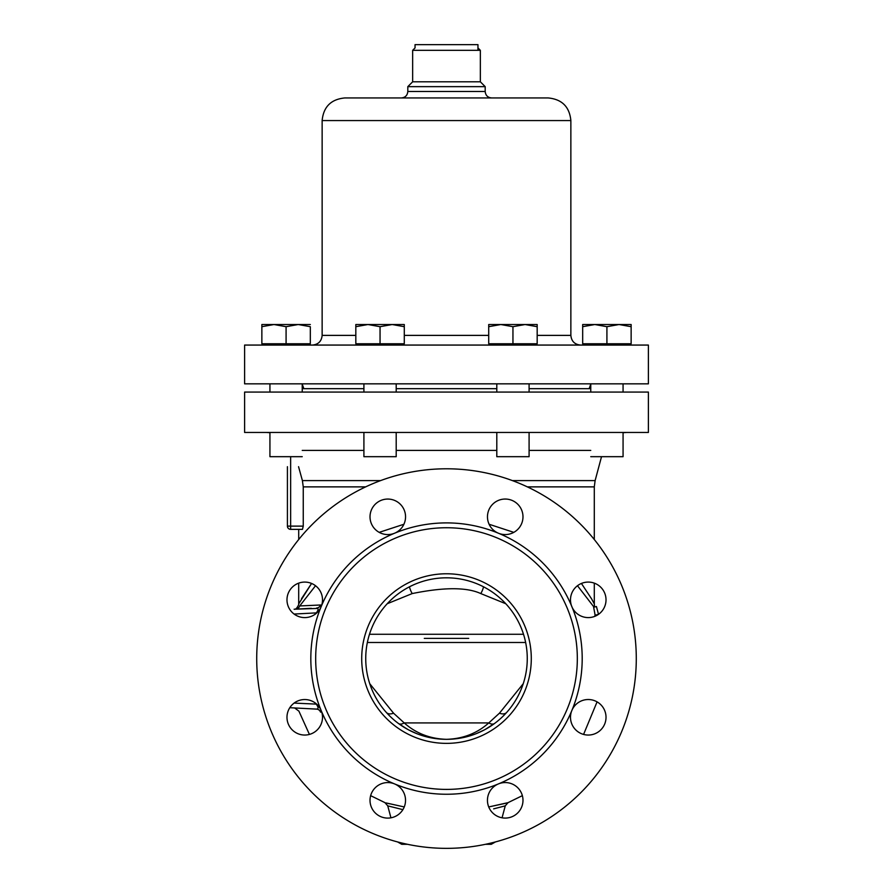 <?xml version="1.0" encoding="UTF-8"?>
<svg xmlns="http://www.w3.org/2000/svg" width="893" height="893" viewBox="0 0 893 893"><rect width="100%" height="100%" fill="white"/><g stroke="black" fill="none" stroke-linecap="round" stroke-linejoin="round"><path stroke-width="1.34" d="M505.784 603.735L480.769 593.566C466.782 587.125 443.933 587.125 412.231 593.566L387.216 603.735M369.758 683.703L393.545 713.183A9.689 6.206 138.2 0 1 386.323 712.424L386.39 712.502M398.122 723.23L398.445 723.475A9.689 5.369 126.5 0 0 404.216 722.917C415.915 733.343 430.013 738.812 446.5 739.326A80.761 80.761 0 0 1 365.739 658.565A80.761 80.761 0 0 1 446.5 577.816A80.761 80.761 0 0 1 527.261 658.565A80.761 80.761 0 0 1 446.5 739.326L449.425 739.27M407.922 729.514L398.747 723.698M408.726 729.949L416.875 733.7M420.424 734.995L433.183 738.221M446.5 743.367A84.79 84.79 0 0 1 361.71 658.565A84.79 84.79 0 0 1 446.5 573.775A84.79 84.79 0 0 1 531.29 658.565A84.79 84.79 0 0 1 446.5 743.367M446.5 789.401A130.825 130.825 0 0 0 577.325 658.565A130.825 130.825 0 0 0 446.5 527.741A130.825 130.825 0 0 0 315.675 658.565A130.825 130.825 0 0 0 446.5 789.401M459.817 738.221L472.576 734.995M476.125 733.7L484.274 729.949M494.242 723.698L494.811 723.285M506.621 712.48L506.677 712.424A9.689 6.206 41.8 0 1 499.455 713.183L523.242 683.703M446.5 739.326C462.987 738.812 477.085 733.343 488.784 722.917L499.455 713.183M485.111 729.503L494.555 723.475A9.689 5.369 53.5 0 1 488.784 722.917L404.216 722.917L393.545 713.183M468.702 638.383L424.298 638.383M295.103 609.16L295.427 609.149A4.845 4.833 -93 0 0 299.724 605.934C298.552 604.237 298.552 604.237 299.724 605.934L320.565 604.996L299.724 605.934L315.53 585.73M577.481 585.73L594.035 607.162M316.68 613.011L316.345 612.888C318.555 609.819 318.634 608.2 316.58 608.033A4.845 4.554 87 0 0 320.576 604.996L321.569 605.566M321.569 711.576L320.576 712.134C291.821 710.85 291.821 710.85 320.576 712.134L320.632 712.145M594.872 615.299L598.522 614.351L596.424 606.526L593.655 607.262L595.307 616.159M404.272 806.948L385.977 802.919M387.64 803.343L389.37 803.778M507.771 802.718L488.728 806.948L505.661 803.276M298.709 583.14L298.697 604.594C297.112 608.1 295.583 609.64 294.11 609.216L317.808 608.423M298.072 609.004L299.244 608.948M303.564 608.713L305.216 608.635M308.777 608.446L309.704 608.401M298.709 603.88L311.579 583.453L301.51 598.701M379.19 532.362L403.915 524.258M489.085 524.258L513.81 532.362M581.421 583.453L591.59 598.879L594.291 603.88L594.593 607.017M365.65 486.875L303.252 486.875L302.403 480.601L298.552 466.693M298.709 467.251L301.778 478.347M446.5 392.072L244.604 392.072L244.604 432.446L648.396 432.446L648.396 392.072L446.5 392.072M303.252 486.875L303.252 526.122L302.47 529.359L290.638 529.359A3.226 3.226 0 0 1 287.412 526.122L287.412 466.693M287.412 519.346L287.412 526.122L290.638 526.122L290.638 456.68M287.412 526.122A3.226 3.226 0 0 0 290.638 529.359L298.709 529.359L298.709 539.506M287.412 470.89L287.412 515.149M311.333 608.312L296.588 609.082M316.133 613.48L316.345 612.888L294.065 614.049M316.457 709.098L316.591 709.109C318.634 708.942 318.544 707.323 316.345 704.253L316.133 703.662M294.065 703.081L316.68 704.13M446.5 848.35A189.785 189.785 0 0 1 256.715 658.565A189.785 189.785 0 0 1 446.5 468.792A189.785 189.785 0 0 1 636.285 658.565A189.785 189.785 0 0 1 446.5 848.35M387.785 534.572A17.771 17.771 0 0 0 405.21 513.341A17.771 17.771 0 0 0 370.015 516.813A17.771 17.771 0 0 0 387.785 534.572M505.215 499.042A17.771 17.771 0 0 0 498.417 533.221A17.771 17.771 0 0 0 522.985 516.813A17.771 17.771 0 0 0 505.215 499.042M588.264 582.08A17.771 17.771 0 0 0 571.844 606.648A17.771 17.771 0 0 0 606.023 599.85A17.771 17.771 0 0 0 588.264 582.08M588.264 699.52A17.771 17.771 0 0 0 571.844 710.493A17.771 17.771 0 0 0 588.264 735.051A17.771 17.771 0 0 0 606.023 717.291A17.771 17.771 0 0 0 588.264 699.52M505.215 782.558A17.771 17.771 0 0 0 487.79 803.8A17.771 17.771 0 0 0 522.985 800.329A17.771 17.771 0 0 0 505.215 782.558M387.785 818.1A17.771 17.771 0 0 0 394.583 783.92A17.771 17.771 0 0 0 370.015 800.329A17.771 17.771 0 0 0 387.785 818.1M304.736 735.051A17.771 17.771 0 0 0 321.156 710.493A17.771 17.771 0 0 0 286.977 717.291A17.771 17.771 0 0 0 304.736 735.051M321.156 606.648A17.771 17.771 0 0 0 304.736 582.08A17.771 17.771 0 0 0 286.977 599.85A17.771 17.771 0 0 0 321.156 606.648A135.669 135.669 0 0 0 498.417 783.92A135.669 135.669 0 0 0 446.5 522.896A135.669 135.669 0 0 0 321.156 606.648M316.736 709.109A4.845 4.554 93 0 1 320.576 712.134A4.845 4.554 93 0 0 316.624 709.109M309.826 708.752L305.998 708.551M298.284 708.149L312.885 708.908M316.591 709.109L289.779 707.702M597.071 701.865L583.575 734.426A17.771 17.771 0 0 0 588.264 735.051M402.91 809.65L387.741 805.854L390.944 817.809M502.056 817.809L505.259 805.854L493.628 808.868M491.239 844.309L485.435 844.309C493.115 844.309 493.115 844.309 485.435 844.309L491.239 844.309L495.403 841.943M266.393 432.446L269.932 432.703L269.932 456.68L302.236 456.68M363.909 432.446L363.909 456.68L396.202 456.68L396.202 432.446M496.798 432.446L496.798 456.68L529.091 456.68L529.091 432.446M590.764 456.68L623.068 456.68L623.068 432.446M302.236 388.678L363.909 388.678M496.798 388.678L396.202 388.678M590.764 388.678L529.091 388.678M446.5 345.066L648.396 345.066L648.396 383.834L244.604 383.834L244.604 345.066L446.5 345.066M322.139 120.566L570.861 120.566C569.522 106.825 561.987 99.29 548.257 97.951L344.743 97.951C331.013 99.29 323.478 106.825 322.139 120.566L322.139 335.377L355.827 335.377M401.348 97.951L491.652 97.951C487.723 97.571 485.569 95.417 485.189 91.488L407.811 91.488C407.431 95.417 405.277 97.571 401.348 97.951M477.956 81.799L412.655 81.799L407.811 86.643L485.189 86.643L485.189 91.488M415.044 81.799L480.345 81.799L485.189 86.643M415.089 47.876L412.655 50.309L480.345 50.309L480.345 81.799M302.102 383.834L303.854 388.678M496.798 384.001L496.184 383.834M396.816 383.834L396.202 384.001M589.146 388.678L590.898 383.834M415.044 47.921L415.044 44.65L477.956 44.65L477.956 50.309M269.932 392.072L269.932 383.834L269.932 392.072M263.323 343.772L263.323 345.066L263.323 343.772M286.084 343.772L261.861 343.772L261.861 324.527L261.861 326.693L273.972 324.527L286.084 326.693L298.206 324.527L310.317 326.693L310.317 343.772L286.084 343.772L286.084 326.693M302.236 383.834L302.236 392.072M308.855 343.772L308.855 345.066M261.861 324.527L310.317 324.527M396.202 383.834L396.202 392.072M363.909 392.072L363.909 383.834M402.821 343.772L402.821 345.066M357.289 343.772L357.289 345.066M355.827 326.693L367.938 324.527L355.827 324.527L355.827 343.772L404.283 343.772L404.283 324.527L392.172 324.527L404.283 326.693M367.938 324.527L380.05 326.693L392.172 324.527L367.938 324.527M380.05 343.772L380.05 326.693M529.091 383.834L529.091 392.072M496.798 392.072L496.798 383.834M535.711 343.772L535.711 345.066M490.179 343.772L490.179 345.066M488.717 326.693L500.828 324.527L488.717 324.527L488.717 343.772L537.173 343.772L537.173 324.527L525.062 324.527L537.173 326.693M500.828 324.527L512.95 326.693L525.062 324.527L500.828 324.527M512.95 343.772L512.95 326.693M623.068 383.834L623.068 392.072L623.068 383.834M590.764 392.072L590.764 383.834M629.677 343.772L629.677 345.066L629.677 343.772M584.145 343.772L584.145 345.066M582.683 324.527L582.683 326.693L594.794 324.527L582.683 324.527L582.683 343.772L631.139 343.772L631.139 324.527L619.028 324.527L631.139 326.693L631.139 324.527M594.794 324.527L606.916 326.693L619.028 324.527L594.794 324.527M606.916 343.772L606.916 326.693M483.582 586.835A9.689 2.835 -74.1 0 1 480.769 593.566M409.418 586.835A9.689 2.835 -105.9 0 0 412.231 593.566M525.642 642.48L367.358 642.48M369.479 634.276L523.521 634.276M512.415 480.601L595.118 480.601L594.291 486.875L527.35 486.875M302.403 480.601L380.585 480.601M496.798 450.407L396.202 450.407M363.909 450.407L302.236 450.407M590.764 450.407L529.091 450.407M303.252 526.122L290.638 526.122L290.638 529.359M404.283 335.377L488.717 335.377M537.173 335.377L570.861 335.377C571.442 341.26 574.668 344.497 580.562 345.066M391.067 717.291L392.82 718.91M396.849 722.258L398.278 723.341M502.77 716.499L506.141 713.016M294.612 707.948L298.921 711.163L309.424 734.426M370.64 795.652L384.961 802.651L387.741 805.854M522.36 795.652L508.039 802.651L505.259 805.854M594.291 486.875L594.291 539.506M594.291 583.14L594.291 603.88M595.118 480.601L601.525 456.68M623.068 456.68L623.068 432.703L626.607 432.446M407.565 844.309L401.761 844.309L397.597 841.943M269.932 456.68L269.932 432.446M570.861 120.566L570.861 335.377M322.139 335.377C321.558 341.26 318.332 344.497 312.438 345.066M407.811 86.643L407.811 91.488M412.655 50.309L412.655 81.799M477.956 47.921L480.345 50.309"/></g></svg>
